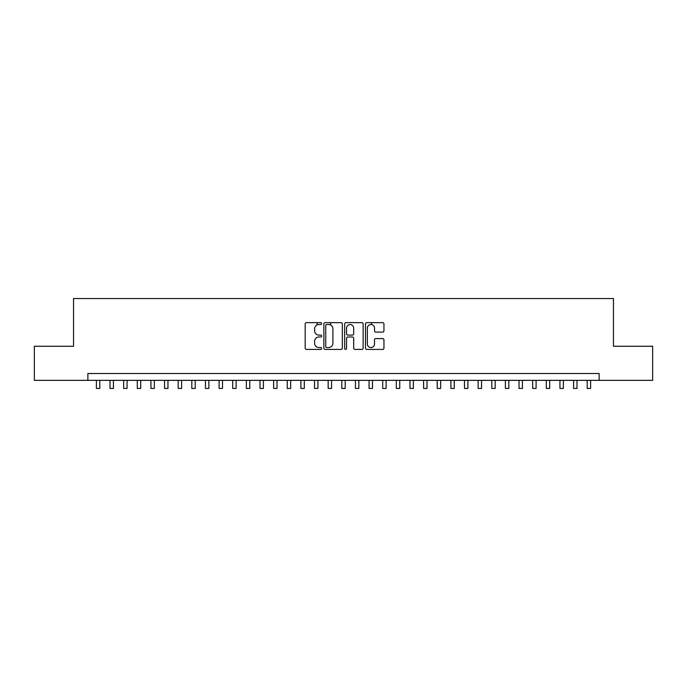 <?xml version="1.0" encoding="UTF-8"?>
<svg xmlns="http://www.w3.org/2000/svg" width="687" height="687" viewBox="0 0 687 687"><rect width="100%" height="100%" fill="white"/><g stroke="black" fill="none" stroke-linecap="round" stroke-linejoin="round"><path stroke-width="1.03" d="M321.688 323.586A0.936 0.936 0 0 0 320.752 322.65L306.531 322.65A1.34 1.34 0 0 0 305.191 323.989L305.191 348.077A1.34 1.34 0 0 0 306.531 349.417L320.752 349.417A0.936 0.936 0 0 0 321.688 348.481A0.936 0.936 0 0 0 320.752 347.545L318.905 347.545A4.285 4.285 0 0 1 314.629 343.26L314.629 341.259A4.285 4.285 0 0 1 318.905 336.974L320.752 336.974A0.936 0.936 0 0 0 321.688 336.037A0.936 0.936 0 0 0 320.752 335.101L318.905 335.101A4.285 4.285 0 0 1 314.629 330.816L314.629 328.807A4.285 4.285 0 0 1 318.905 324.53L320.752 324.53A0.936 0.936 0 0 0 321.688 323.586M382.607 332.087A1.34 1.34 0 0 0 383.947 330.748L383.947 323.989A1.34 1.34 0 0 0 382.607 322.65L366.815 322.65A1.34 1.34 0 0 0 365.484 323.989L365.484 348.077A1.34 1.34 0 0 0 366.815 349.417L382.607 349.417A1.34 1.34 0 0 0 383.947 348.077L383.947 339.919A1.34 1.34 0 0 0 382.607 338.579L375.849 338.579A1.34 1.34 0 0 0 374.518 339.919L374.518 343.964A3.581 3.581 0 0 1 370.937 347.545A3.581 3.581 0 0 1 367.356 343.964L367.356 328.103A3.581 3.581 0 0 1 370.937 324.53A3.581 3.581 0 0 1 374.518 328.103L374.518 330.748A1.34 1.34 0 0 0 375.849 332.087L382.607 332.087M87.867 380.349L34.35 380.349L34.35 346.257L73.543 346.257L73.543 298.544L613.457 298.544L613.457 346.257L652.65 346.257L652.65 380.349L599.133 380.349L599.133 373.53L87.867 373.53L87.867 380.349L599.133 380.349M342.332 323.989A1.34 1.34 0 0 0 340.992 322.65L325.2 322.65A1.34 1.34 0 0 0 323.86 323.989L323.86 348.077A1.34 1.34 0 0 0 325.2 349.417L340.992 349.417A1.34 1.34 0 0 0 342.332 348.077L342.332 323.989M346.008 322.65L361.8 322.65A1.34 1.34 0 0 1 363.14 323.989L363.14 348.077A1.34 1.34 0 0 1 361.8 349.417L355.042 349.417A1.34 1.34 0 0 1 353.702 348.077L353.702 338.313A1.34 1.34 0 0 0 352.362 336.974L347.88 336.974A1.34 1.34 0 0 0 346.549 338.313L346.549 348.481A0.936 0.936 0 0 1 345.604 349.417A0.936 0.936 0 0 1 344.668 348.481L344.668 323.989A1.34 1.34 0 0 1 346.008 322.65M326.668 324.53A0.936 0.936 0 0 0 325.732 325.466L325.732 346.609A0.936 0.936 0 0 0 326.668 347.545L328.609 347.545A4.285 4.285 0 0 0 332.894 343.26L332.894 328.807A4.285 4.285 0 0 0 328.609 324.53L326.668 324.53M353.702 328.171A3.581 3.581 0 0 0 350.121 324.59A3.581 3.581 0 0 0 346.549 328.171L346.549 333.762A1.34 1.34 0 0 0 347.88 335.101L352.362 335.101A1.34 1.34 0 0 0 353.702 333.762L353.702 328.171M96.386 380.349L96.386 388.456L99.795 388.456L99.795 380.349M110.014 380.349L110.014 388.456L113.424 388.456L113.424 380.349M123.651 380.349L123.651 388.456L127.061 388.456L127.061 380.349M137.288 380.349L137.288 388.456L140.698 388.456L140.698 380.349M150.917 380.349L150.917 388.456L154.326 388.456L154.326 380.349M164.554 380.349L164.554 388.456L167.963 388.456L167.963 380.349M178.191 380.349L178.191 388.456L181.6 388.456L181.6 380.349M191.819 380.349L191.819 388.456L195.228 388.456L195.228 380.349M205.456 380.349L205.456 388.456L208.865 388.456L208.865 380.349M219.093 380.349L219.093 388.456L222.502 388.456L222.502 380.349M232.721 380.349L232.721 388.456L236.13 388.456L236.13 380.349M246.358 380.349L246.358 388.456L249.767 388.456L249.767 380.349M259.995 380.349L259.995 388.456L263.404 388.456L263.404 380.349M273.624 380.349L273.624 388.456L277.033 388.456L277.033 380.349M287.26 380.349L287.26 388.456L290.67 388.456L290.67 380.349M300.897 380.349L300.897 388.456L304.307 388.456L304.307 380.349M317.05 324.951L317.05 322.65M314.526 380.349L314.526 388.456L317.935 388.456L317.935 380.349M330.687 325.063L330.687 322.65M328.163 380.349L328.163 388.456L331.572 388.456L331.572 380.349M341.8 380.349L341.8 388.456L345.2 388.456L345.2 380.349M355.428 380.349L355.428 388.456L358.837 388.456L358.837 380.349M371.59 324.59L371.59 322.65M369.065 380.349L369.065 388.456L372.474 388.456L372.474 380.349M382.693 380.349L382.693 388.456L386.103 388.456L386.103 380.349M396.33 380.349L396.33 388.456L399.74 388.456L399.74 380.349M409.967 380.349L409.967 388.456L413.376 388.456L413.376 380.349M423.596 380.349L423.596 388.456L427.005 388.456L427.005 380.349M437.233 380.349L437.233 388.456L440.642 388.456L440.642 380.349M450.87 380.349L450.87 388.456L454.279 388.456L454.279 380.349M464.498 380.349L464.498 388.456L467.907 388.456L467.907 380.349M478.135 380.349L478.135 388.456L481.544 388.456L481.544 380.349M491.772 380.349L491.772 388.456L495.181 388.456L495.181 380.349M505.4 380.349L505.4 388.456L508.809 388.456L508.809 380.349M519.037 380.349L519.037 388.456L522.446 388.456L522.446 380.349M532.674 380.349L532.674 388.456L536.083 388.456L536.083 380.349M546.302 380.349L546.302 388.456L549.712 388.456L549.712 380.349M559.939 380.349L559.939 388.456L563.349 388.456L563.349 380.349M573.576 380.349L573.576 388.456L576.986 388.456L576.986 380.349M587.205 380.349L587.205 388.456L590.614 388.456L590.614 380.349"/></g></svg>
